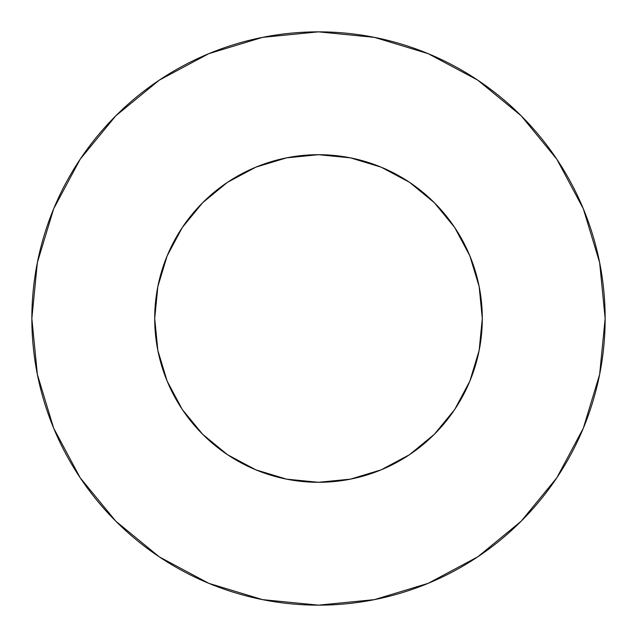 <?xml version="1.0" encoding="UTF-8"?>
<svg xmlns="http://www.w3.org/2000/svg" width="637" height="637" viewBox="0 0 637 637"><rect width="100%" height="100%" fill="white"/><g stroke="black" fill="none" stroke-linecap="round" stroke-linejoin="round"><path stroke-width="0.96" d="M154.703 318.5A163.797 163.797 0 0 1 318.5 154.703A163.797 163.797 0 0 1 482.297 318.5A163.797 163.797 0 0 1 318.5 482.297A163.797 163.797 0 0 1 154.703 318.5L157.849 350.454L167.165 381.181L182.301 409.503L202.677 434.323L227.497 454.699L255.819 469.835L286.546 479.151L318.5 482.297L350.454 479.151L381.181 469.835L409.503 454.699L434.323 434.323L454.699 409.503L469.835 381.181L479.151 350.454L482.297 318.5L479.151 286.546L469.835 255.819L454.699 227.497L434.323 202.677L409.503 182.301L381.181 167.165L350.454 157.849L318.5 154.703L286.546 157.849L255.819 167.165L227.497 182.301L202.677 202.677L182.301 227.497L167.165 255.819L157.849 286.546L154.703 318.5M31.85 318.5A286.65 286.65 0 0 1 318.5 31.85A286.65 286.65 0 0 1 605.15 318.5A286.65 286.65 0 0 1 318.5 605.15A286.65 286.65 0 0 1 31.85 318.5L37.36 374.421L53.667 428.199L80.158 477.758L115.807 521.193L159.242 556.842L208.801 583.333L262.579 599.64L318.5 605.15L374.421 599.64L428.199 583.333L477.758 556.842L521.193 521.193L556.842 477.758L583.333 428.199L599.64 374.421L605.15 318.5L599.64 262.579L583.333 208.801L556.842 159.242L521.193 115.807L477.758 80.158L428.199 53.667L374.421 37.36L318.5 31.85L262.579 37.36L208.801 53.667L159.242 80.158L115.807 115.807L80.158 159.242L53.667 208.801L37.36 262.579L31.85 318.5M556.842 159.242L521.193 115.807L477.83 80.214M159.242 80.158L115.807 115.807L80.214 159.17M80.158 477.758L115.807 521.193L159.17 556.786M477.758 556.842L521.193 521.193L556.786 477.83"/></g></svg>
